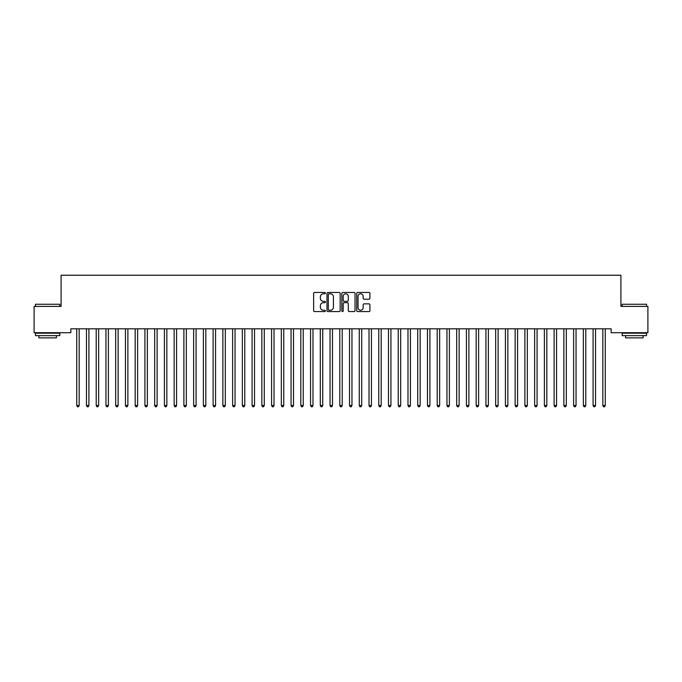 <?xml version="1.0" encoding="UTF-8"?>
<svg xmlns="http://www.w3.org/2000/svg" width="682" height="682" viewBox="0 0 682 682"><rect width="100%" height="100%" fill="white"/><g stroke="black" fill="none" stroke-linecap="round" stroke-linejoin="round"><path stroke-width="1.02" d="M325.408 293.124A0.673 0.673 0 0 0 324.743 292.459L314.581 292.459A0.955 0.955 0 0 0 313.626 293.413L313.626 310.625A0.955 0.955 0 0 0 314.581 311.58L324.743 311.58A0.673 0.673 0 0 0 325.408 310.915A0.673 0.673 0 0 0 324.743 310.242L323.43 310.242A3.06 3.06 0 0 1 320.37 307.181L320.37 305.749A3.06 3.06 0 0 1 323.43 302.689L324.743 302.689A0.673 0.673 0 0 0 325.408 302.015A0.673 0.673 0 0 0 324.743 301.35L323.43 301.35A3.06 3.06 0 0 1 320.37 298.29L320.37 296.858A3.06 3.06 0 0 1 323.43 293.797L324.743 293.797A0.673 0.673 0 0 0 325.408 293.124M368.945 299.202A0.955 0.955 0 0 0 369.908 298.239L369.908 293.413A0.955 0.955 0 0 0 368.945 292.459L357.666 292.459A0.955 0.955 0 0 0 356.712 293.413L356.712 310.625A0.955 0.955 0 0 0 357.666 311.58L368.945 311.58A0.955 0.955 0 0 0 369.908 310.625L369.908 304.794A0.955 0.955 0 0 0 368.945 303.84L364.12 303.84A0.955 0.955 0 0 0 363.165 304.794L363.165 307.684A2.558 2.558 0 0 1 360.608 310.242A2.558 2.558 0 0 1 358.05 307.684L358.05 296.355A2.558 2.558 0 0 1 360.608 293.797A2.558 2.558 0 0 1 363.165 296.355L363.165 298.239A0.955 0.955 0 0 0 364.12 299.202L368.945 299.202M611.166 328.809L70.834 328.809L70.834 332.705L34.1 332.705L34.1 306.406L61.09 306.406L61.09 275.23L620.91 275.23L620.91 306.406L647.9 306.406L647.9 332.705L611.166 332.705L611.166 328.809M340.165 293.413A0.955 0.955 0 0 0 339.21 292.459L327.923 292.459A0.955 0.955 0 0 0 326.968 293.413L326.968 310.625A0.955 0.955 0 0 0 327.923 311.58L339.21 311.58A0.955 0.955 0 0 0 340.165 310.625L340.165 293.413M342.79 292.459L354.077 292.459A0.955 0.955 0 0 1 355.032 293.413L355.032 310.625A0.955 0.955 0 0 1 354.077 311.58L349.252 311.58A0.955 0.955 0 0 1 348.289 310.625L348.289 303.643A0.955 0.955 0 0 0 347.334 302.689L344.129 302.689A0.955 0.955 0 0 0 343.174 303.643L343.174 310.915A0.673 0.673 0 0 1 342.509 311.58A0.673 0.673 0 0 1 341.835 310.915L341.835 293.413A0.955 0.955 0 0 1 342.79 292.459M328.971 293.797A0.673 0.673 0 0 0 328.306 294.462L328.306 309.577A0.673 0.673 0 0 0 328.971 310.242L330.361 310.242A3.06 3.06 0 0 0 333.421 307.181L333.421 296.858A3.06 3.06 0 0 0 330.361 293.797L328.971 293.797M348.289 296.397A2.558 2.558 0 0 0 345.731 293.84A2.558 2.558 0 0 0 343.174 296.397L343.174 300.395A0.955 0.955 0 0 0 344.129 301.35L347.334 301.35A0.955 0.955 0 0 0 348.289 300.395L348.289 296.397M76.657 328.954A0.972 0.972 0 0 1 76.725 329.321A0.972 0.972 0 0 0 76.657 328.954L76.597 328.809M79.291 328.809L79.231 328.954A0.972 0.972 0 0 0 79.163 329.321L79.163 405.509L76.725 405.509L76.725 329.321M79.163 405.509L78.43 406.77L77.458 406.77L76.725 405.509M86.401 328.954A0.972 0.972 0 0 1 86.469 329.321A0.972 0.972 0 0 0 86.401 328.954L86.341 328.809M96.136 328.954A0.972 0.972 0 0 1 96.213 329.321A0.972 0.972 0 0 0 96.136 328.954L96.085 328.809M89.035 328.809L88.975 328.954A0.972 0.972 0 0 0 88.907 329.321L88.907 405.509L86.469 405.509L86.469 329.321M88.907 405.509L88.174 406.77L87.202 406.77L86.469 405.509M98.771 328.809L98.719 328.954A0.972 0.972 0 0 0 98.643 329.321L98.643 405.509L96.213 405.509L96.213 329.321M98.643 405.509L97.918 406.77L96.938 406.77L96.213 405.509M35.464 304.257L59.82 304.257L35.464 304.257L35.464 306.406M59.82 335.629L35.464 335.629L35.464 333.2L59.82 333.2L59.82 335.629M56.41 335.629L56.41 337.871L38.874 337.871L38.874 335.629M622.18 304.257L646.536 304.257L622.18 304.257L622.18 306.406M646.536 335.629L622.18 335.629L622.18 333.2L646.536 333.2L646.536 335.629M643.126 335.629L643.126 337.871L625.59 337.871L625.59 335.629M105.881 328.954A0.972 0.972 0 0 1 105.957 329.321A0.972 0.972 0 0 0 105.881 328.954L105.829 328.809M115.625 328.954A0.972 0.972 0 0 1 115.693 329.321A0.972 0.972 0 0 0 115.625 328.954L115.565 328.809M108.515 328.809L108.464 328.954A0.972 0.972 0 0 0 108.387 329.321L108.387 405.509L105.957 405.509L105.957 329.321M108.387 405.509L107.662 406.77L106.682 406.77L105.957 405.509M118.259 328.809L118.199 328.954A0.972 0.972 0 0 0 118.131 329.321L118.131 405.509L115.693 405.509L115.693 329.321M118.131 405.509L117.398 406.77L116.426 406.77L115.693 405.509M125.369 328.954A0.972 0.972 0 0 1 125.437 329.321A0.972 0.972 0 0 0 125.369 328.954L125.309 328.809M128.003 328.809L127.943 328.954A0.972 0.972 0 0 0 127.875 329.321L127.875 405.509L125.437 405.509L125.437 329.321M127.875 405.509L127.142 406.77L126.17 406.77L125.437 405.509M135.113 328.954A0.972 0.972 0 0 1 135.181 329.321A0.972 0.972 0 0 0 135.113 328.954L135.053 328.809M137.747 328.809L137.687 328.954A0.972 0.972 0 0 0 137.619 329.321L137.619 405.509L135.181 405.509L135.181 329.321M137.619 405.509L136.886 406.77L135.914 406.77L135.181 405.509M144.857 328.954A0.972 0.972 0 0 1 144.925 329.321A0.972 0.972 0 0 0 144.857 328.954L144.797 328.809M154.601 328.954A0.972 0.972 0 0 1 154.669 329.321A0.972 0.972 0 0 0 154.601 328.954L154.541 328.809M164.336 328.954A0.972 0.972 0 0 1 164.413 329.321A0.972 0.972 0 0 0 164.336 328.954L164.285 328.809M174.081 328.954A0.972 0.972 0 0 1 174.157 329.321A0.972 0.972 0 0 0 174.081 328.954L174.029 328.809M183.825 328.954A0.972 0.972 0 0 1 183.893 329.321A0.972 0.972 0 0 0 183.825 328.954L183.765 328.809M193.569 328.954A0.972 0.972 0 0 1 193.637 329.321A0.972 0.972 0 0 0 193.569 328.954L193.509 328.809M203.313 328.954A0.972 0.972 0 0 1 203.381 329.321A0.972 0.972 0 0 0 203.313 328.954L203.253 328.809M213.057 328.954A0.972 0.972 0 0 1 213.125 329.321A0.972 0.972 0 0 0 213.057 328.954L212.997 328.809M222.801 328.954A0.972 0.972 0 0 1 222.869 329.321A0.972 0.972 0 0 0 222.801 328.954L222.741 328.809M232.536 328.954A0.972 0.972 0 0 1 232.613 329.321A0.972 0.972 0 0 0 232.536 328.954L232.485 328.809M242.28 328.954A0.972 0.972 0 0 1 242.357 329.321A0.972 0.972 0 0 0 242.28 328.954L242.229 328.809M252.025 328.954A0.972 0.972 0 0 1 252.093 329.321A0.972 0.972 0 0 0 252.025 328.954L251.965 328.809M261.769 328.954A0.972 0.972 0 0 1 261.837 329.321A0.972 0.972 0 0 0 261.769 328.954L261.709 328.809M271.513 328.954A0.972 0.972 0 0 1 271.581 329.321A0.972 0.972 0 0 0 271.513 328.954L271.453 328.809M281.257 328.954A0.972 0.972 0 0 1 281.325 329.321A0.972 0.972 0 0 0 281.257 328.954L281.197 328.809M291.001 328.954A0.972 0.972 0 0 1 291.069 329.321A0.972 0.972 0 0 0 291.001 328.954L290.941 328.809M300.736 328.954A0.972 0.972 0 0 1 300.813 329.321A0.972 0.972 0 0 0 300.736 328.954L300.685 328.809M310.481 328.954A0.972 0.972 0 0 1 310.557 329.321A0.972 0.972 0 0 0 310.481 328.954L310.429 328.809M320.225 328.954A0.972 0.972 0 0 1 320.293 329.321A0.972 0.972 0 0 0 320.225 328.954L320.165 328.809M329.969 328.954A0.972 0.972 0 0 1 330.037 329.321A0.972 0.972 0 0 0 329.969 328.954L329.909 328.809M339.713 328.954A0.972 0.972 0 0 1 339.781 329.321A0.972 0.972 0 0 0 339.713 328.954L339.653 328.809M349.457 328.954A0.972 0.972 0 0 1 349.525 329.321A0.972 0.972 0 0 0 349.457 328.954L349.397 328.809M359.201 328.954A0.972 0.972 0 0 1 359.269 329.321A0.972 0.972 0 0 0 359.201 328.954L359.141 328.809M368.936 328.954A0.972 0.972 0 0 1 369.013 329.321A0.972 0.972 0 0 0 368.936 328.954L368.885 328.809M378.68 328.954A0.972 0.972 0 0 1 378.757 329.321A0.972 0.972 0 0 0 378.68 328.954L378.629 328.809M388.425 328.954A0.972 0.972 0 0 1 388.493 329.321A0.972 0.972 0 0 0 388.425 328.954L388.365 328.809M398.169 328.954A0.972 0.972 0 0 1 398.237 329.321A0.972 0.972 0 0 0 398.169 328.954L398.109 328.809M407.913 328.954A0.972 0.972 0 0 1 407.981 329.321A0.972 0.972 0 0 0 407.913 328.954L407.853 328.809M417.657 328.954A0.972 0.972 0 0 1 417.725 329.321A0.972 0.972 0 0 0 417.657 328.954L417.597 328.809M427.401 328.954A0.972 0.972 0 0 1 427.469 329.321A0.972 0.972 0 0 0 427.401 328.954L427.341 328.809M437.136 328.954A0.972 0.972 0 0 1 437.213 329.321A0.972 0.972 0 0 0 437.136 328.954L437.085 328.809M446.881 328.954A0.972 0.972 0 0 1 446.957 329.321A0.972 0.972 0 0 0 446.881 328.954L446.829 328.809M456.625 328.954A0.972 0.972 0 0 1 456.693 329.321A0.972 0.972 0 0 0 456.625 328.954L456.565 328.809M466.369 328.954A0.972 0.972 0 0 1 466.437 329.321A0.972 0.972 0 0 0 466.369 328.954L466.309 328.809M476.113 328.954A0.972 0.972 0 0 1 476.181 329.321A0.972 0.972 0 0 0 476.113 328.954L476.053 328.809M485.857 328.954A0.972 0.972 0 0 1 485.925 329.321A0.972 0.972 0 0 0 485.857 328.954L485.797 328.809M495.601 328.954A0.972 0.972 0 0 1 495.669 329.321A0.972 0.972 0 0 0 495.601 328.954L495.541 328.809M147.491 328.809L147.431 328.954A0.972 0.972 0 0 0 147.363 329.321L147.363 405.509L144.925 405.509L144.925 329.321M147.363 405.509L146.63 406.77L145.658 406.77L144.925 405.509M157.235 328.809L157.175 328.954A0.972 0.972 0 0 0 157.107 329.321L157.107 405.509L154.669 405.509L154.669 329.321M157.107 405.509L156.374 406.77L155.402 406.77L154.669 405.509M166.971 328.809L166.92 328.954A0.972 0.972 0 0 0 166.843 329.321L166.843 405.509L164.413 405.509L164.413 329.321M166.843 405.509L166.118 406.77L165.138 406.77L164.413 405.509M176.715 328.809L176.664 328.954A0.972 0.972 0 0 0 176.587 329.321L176.587 405.509L174.157 405.509L174.157 329.321M176.587 405.509L175.862 406.77L174.882 406.77L174.157 405.509M186.459 328.809L186.399 328.954A0.972 0.972 0 0 0 186.331 329.321L186.331 405.509L183.893 405.509L183.893 329.321M186.331 405.509L185.598 406.77L184.626 406.77L183.893 405.509M196.203 328.809L196.143 328.954A0.972 0.972 0 0 0 196.075 329.321L196.075 405.509L193.637 405.509L193.637 329.321M196.075 405.509L195.342 406.77L194.37 406.77L193.637 405.509M205.947 328.809L205.887 328.954A0.972 0.972 0 0 0 205.819 329.321L205.819 405.509L203.381 405.509L203.381 329.321M205.819 405.509L205.086 406.77L204.114 406.77L203.381 405.509M215.691 328.809L215.631 328.954A0.972 0.972 0 0 0 215.563 329.321L215.563 405.509L213.125 405.509L213.125 329.321M215.563 405.509L214.83 406.77L213.858 406.77L213.125 405.509M225.435 328.809L225.375 328.954A0.972 0.972 0 0 0 225.307 329.321L225.307 405.509L222.869 405.509L222.869 329.321M225.307 405.509L224.574 406.77L223.602 406.77L222.869 405.509M235.171 328.809L235.12 328.954A0.972 0.972 0 0 0 235.043 329.321L235.043 405.509L232.613 405.509L232.613 329.321M235.043 405.509L234.318 406.77L233.338 406.77L232.613 405.509M244.915 328.809L244.864 328.954A0.972 0.972 0 0 0 244.787 329.321L244.787 405.509L242.357 405.509L242.357 329.321M244.787 405.509L244.062 406.77L243.082 406.77L242.357 405.509M254.659 328.809L254.599 328.954A0.972 0.972 0 0 0 254.531 329.321L254.531 405.509L252.093 405.509L252.093 329.321M254.531 405.509L253.798 406.77L252.826 406.77L252.093 405.509M264.403 328.809L264.343 328.954A0.972 0.972 0 0 0 264.275 329.321L264.275 405.509L261.837 405.509L261.837 329.321M264.275 405.509L263.542 406.77L262.57 406.77L261.837 405.509M274.147 328.809L274.087 328.954A0.972 0.972 0 0 0 274.019 329.321L274.019 405.509L271.581 405.509L271.581 329.321M274.019 405.509L273.286 406.77L272.314 406.77L271.581 405.509M283.891 328.809L283.831 328.954A0.972 0.972 0 0 0 283.763 329.321L283.763 405.509L281.325 405.509L281.325 329.321M283.763 405.509L283.03 406.77L282.058 406.77L281.325 405.509M293.635 328.809L293.575 328.954A0.972 0.972 0 0 0 293.507 329.321L293.507 405.509L291.069 405.509L291.069 329.321M293.507 405.509L292.774 406.77L291.802 406.77L291.069 405.509M303.371 328.809L303.32 328.954A0.972 0.972 0 0 0 303.243 329.321L303.243 405.509L300.813 405.509L300.813 329.321M303.243 405.509L302.518 406.77L301.538 406.77L300.813 405.509M313.115 328.809L313.064 328.954A0.972 0.972 0 0 0 312.987 329.321L312.987 405.509L310.557 405.509L310.557 329.321M312.987 405.509L312.262 406.77L311.282 406.77L310.557 405.509M322.859 328.809L322.799 328.954A0.972 0.972 0 0 0 322.731 329.321L322.731 405.509L320.293 405.509L320.293 329.321M322.731 405.509L321.998 406.77L321.026 406.77L320.293 405.509M332.603 328.809L332.543 328.954A0.972 0.972 0 0 0 332.475 329.321L332.475 405.509L330.037 405.509L330.037 329.321M332.475 405.509L331.742 406.77L330.77 406.77L330.037 405.509M342.347 328.809L342.287 328.954A0.972 0.972 0 0 0 342.219 329.321L342.219 405.509L339.781 405.509L339.781 329.321M342.219 405.509L341.486 406.77L340.514 406.77L339.781 405.509M352.091 328.809L352.031 328.954A0.972 0.972 0 0 0 351.963 329.321L351.963 405.509L349.525 405.509L349.525 329.321M351.963 405.509L351.23 406.77L350.258 406.77L349.525 405.509M361.835 328.809L361.775 328.954A0.972 0.972 0 0 0 361.707 329.321L361.707 405.509L359.269 405.509L359.269 329.321M361.707 405.509L360.974 406.77L360.002 406.77L359.269 405.509M371.571 328.809L371.52 328.954A0.972 0.972 0 0 0 371.443 329.321L371.443 405.509L369.013 405.509L369.013 329.321M371.443 405.509L370.718 406.77L369.738 406.77L369.013 405.509M381.315 328.809L381.264 328.954A0.972 0.972 0 0 0 381.187 329.321L381.187 405.509L378.757 405.509L378.757 329.321M381.187 405.509L380.462 406.77L379.482 406.77L378.757 405.509M391.059 328.809L390.999 328.954A0.972 0.972 0 0 0 390.931 329.321L390.931 405.509L388.493 405.509L388.493 329.321M390.931 405.509L390.198 406.77L389.226 406.77L388.493 405.509M400.803 328.809L400.743 328.954A0.972 0.972 0 0 0 400.675 329.321L400.675 405.509L398.237 405.509L398.237 329.321M400.675 405.509L399.942 406.77L398.97 406.77L398.237 405.509M410.547 328.809L410.487 328.954A0.972 0.972 0 0 0 410.419 329.321L410.419 405.509L407.981 405.509L407.981 329.321M410.419 405.509L409.686 406.77L408.714 406.77L407.981 405.509M420.291 328.809L420.231 328.954A0.972 0.972 0 0 0 420.163 329.321L420.163 405.509L417.725 405.509L417.725 329.321M420.163 405.509L419.43 406.77L418.458 406.77L417.725 405.509M430.035 328.809L429.975 328.954A0.972 0.972 0 0 0 429.907 329.321L429.907 405.509L427.469 405.509L427.469 329.321M429.907 405.509L429.174 406.77L428.202 406.77L427.469 405.509M439.771 328.809L439.719 328.954A0.972 0.972 0 0 0 439.643 329.321L439.643 405.509L437.213 405.509L437.213 329.321M439.643 405.509L438.918 406.77L437.938 406.77L437.213 405.509M449.515 328.809L449.464 328.954A0.972 0.972 0 0 0 449.387 329.321L449.387 405.509L446.957 405.509L446.957 329.321M449.387 405.509L448.662 406.77L447.682 406.77L446.957 405.509M459.259 328.809L459.199 328.954A0.972 0.972 0 0 0 459.131 329.321L459.131 405.509L456.693 405.509L456.693 329.321M459.131 405.509L458.398 406.77L457.426 406.77L456.693 405.509M469.003 328.809L468.943 328.954A0.972 0.972 0 0 0 468.875 329.321L468.875 405.509L466.437 405.509L466.437 329.321M468.875 405.509L468.142 406.77L467.17 406.77L466.437 405.509M478.747 328.809L478.687 328.954A0.972 0.972 0 0 0 478.619 329.321L478.619 405.509L476.181 405.509L476.181 329.321M478.619 405.509L477.886 406.77L476.914 406.77L476.181 405.509M488.491 328.809L488.431 328.954A0.972 0.972 0 0 0 488.363 329.321L488.363 405.509L485.925 405.509L485.925 329.321M488.363 405.509L487.63 406.77L486.658 406.77L485.925 405.509M498.235 328.809L498.175 328.954A0.972 0.972 0 0 0 498.107 329.321L498.107 405.509L495.669 405.509L495.669 329.321M498.107 405.509L497.374 406.77L496.402 406.77L495.669 405.509M505.336 328.954A0.972 0.972 0 0 1 505.413 329.321A0.972 0.972 0 0 0 505.336 328.954L505.285 328.809M507.971 328.809L507.919 328.954A0.972 0.972 0 0 0 507.843 329.321L507.843 405.509L505.413 405.509L505.413 329.321M507.843 405.509L507.118 406.77L506.138 406.77L505.413 405.509M515.081 328.954A0.972 0.972 0 0 1 515.157 329.321A0.972 0.972 0 0 0 515.081 328.954L515.029 328.809M517.715 328.809L517.664 328.954A0.972 0.972 0 0 0 517.587 329.321L517.587 405.509L515.157 405.509L515.157 329.321M517.587 405.509L516.862 406.77L515.882 406.77L515.157 405.509M524.825 328.954A0.972 0.972 0 0 1 524.893 329.321A0.972 0.972 0 0 0 524.825 328.954L524.765 328.809M527.459 328.809L527.399 328.954A0.972 0.972 0 0 0 527.331 329.321L527.331 405.509L524.893 405.509L524.893 329.321M527.331 405.509L526.598 406.77L525.626 406.77L524.893 405.509M534.569 328.954A0.972 0.972 0 0 1 534.637 329.321A0.972 0.972 0 0 0 534.569 328.954L534.509 328.809M537.203 328.809L537.143 328.954A0.972 0.972 0 0 0 537.075 329.321L537.075 405.509L534.637 405.509L534.637 329.321M537.075 405.509L536.342 406.77L535.37 406.77L534.637 405.509M544.313 328.954A0.972 0.972 0 0 1 544.381 329.321A0.972 0.972 0 0 0 544.313 328.954L544.253 328.809M546.947 328.809L546.887 328.954A0.972 0.972 0 0 0 546.819 329.321L546.819 405.509L544.381 405.509L544.381 329.321M546.819 405.509L546.086 406.77L545.114 406.77L544.381 405.509M554.057 328.954A0.972 0.972 0 0 1 554.125 329.321A0.972 0.972 0 0 0 554.057 328.954L553.997 328.809M556.691 328.809L556.631 328.954A0.972 0.972 0 0 0 556.563 329.321L556.563 405.509L554.125 405.509L554.125 329.321M556.563 405.509L555.83 406.77L554.858 406.77L554.125 405.509M563.801 328.954A0.972 0.972 0 0 1 563.869 329.321A0.972 0.972 0 0 0 563.801 328.954L563.741 328.809M566.435 328.809L566.375 328.954A0.972 0.972 0 0 0 566.307 329.321L566.307 405.509L563.869 405.509L563.869 329.321M566.307 405.509L565.574 406.77L564.602 406.77L563.869 405.509M573.536 328.954A0.972 0.972 0 0 1 573.613 329.321A0.972 0.972 0 0 0 573.536 328.954L573.485 328.809M576.171 328.809L576.12 328.954A0.972 0.972 0 0 0 576.043 329.321L576.043 405.509L573.613 405.509L573.613 329.321M576.043 405.509L575.318 406.77L574.338 406.77L573.613 405.509M583.281 328.954A0.972 0.972 0 0 1 583.357 329.321A0.972 0.972 0 0 0 583.281 328.954L583.229 328.809M585.915 328.809L585.864 328.954A0.972 0.972 0 0 0 585.787 329.321L585.787 405.509L583.357 405.509L583.357 329.321M585.787 405.509L585.062 406.77L584.082 406.77L583.357 405.509M593.025 328.954A0.972 0.972 0 0 1 593.093 329.321A0.972 0.972 0 0 0 593.025 328.954L592.965 328.809M595.659 328.809L595.599 328.954A0.972 0.972 0 0 0 595.531 329.321L595.531 405.509L593.093 405.509L593.093 329.321M595.531 405.509L594.798 406.77L593.826 406.77L593.093 405.509M602.769 328.954A0.972 0.972 0 0 1 602.837 329.321A0.972 0.972 0 0 0 602.769 328.954L602.709 328.809M605.403 328.809L605.343 328.954A0.972 0.972 0 0 0 605.275 329.321L605.275 405.509L602.837 405.509L602.837 329.321M605.275 405.509L604.542 406.77L603.57 406.77L602.837 405.509M59.82 306.406L59.82 304.257M54.27 333.2L54.27 332.705M41.014 333.2L41.014 332.705M646.536 306.406L646.536 304.257M640.986 333.2L640.986 332.705M627.73 333.2L627.73 332.705"/></g></svg>
